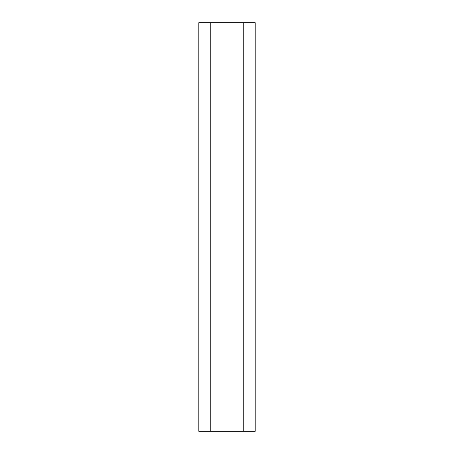 <?xml version="1.0" encoding="UTF-8"?>
<svg xmlns="http://www.w3.org/2000/svg" width="454" height="454" viewBox="0 0 454 454"><rect width="100%" height="100%" fill="white"/><g stroke="black" fill="none" stroke-linecap="round" stroke-linejoin="round"><path stroke-width="0.68" d="M210.247 431.3L198.807 431.3L198.807 22.7L210.247 22.7L210.247 431.3L255.193 431.3L255.193 22.7L243.753 22.7L243.753 431.3M210.247 22.7L243.753 22.7"/></g></svg>
